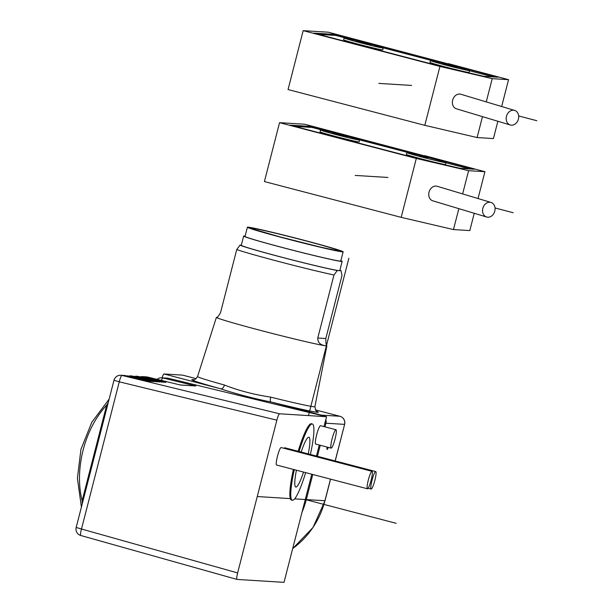 <?xml version="1.0" encoding="UTF-8"?>
<svg xmlns="http://www.w3.org/2000/svg" width="613" height="613" viewBox="0 0 613 613"><rect width="100%" height="100%" fill="white"/><g stroke="black" fill="none" stroke-linecap="round" stroke-linejoin="round"><path stroke-width="0.92" d="M125.481 375.554L121.964 375.44L279.551 413.79L326.545 416.71L324.001 426.602L326.545 416.71L167.709 378.137L165.035 378.022A6.651 6.574 93.6 0 1 165.847 378.16L165.05 377.968M319.273 445.015L316.438 456.049L319.273 445.015M284.011 582.35L311.772 474.232L284.011 582.35L237.024 579.431C236.465 579.07 236.672 576.902 237.637 572.925L81.483 529.011L119.274 381.815L276.861 420.173L237.637 572.925M161.487 380.412A6.651 1.019 -76.3 0 1 162.897 377.976A6.651 6.574 93.6 0 0 161.763 377.807L164.721 377.991A6.651 6.574 93.6 0 1 165.035 378.022M236.947 579.415L80.862 535.517A6.651 1.126 -74.3 0 1 80.824 535.509L80.824 535.509A6.651 1.126 -74.3 0 1 81.483 529.011L76.181 527.448L113.98 380.252L119.274 381.815A6.651 1.134 103.7 0 1 121.964 375.44A6.651 6.574 93.6 0 0 120.838 375.271L125.772 375.577M76.181 527.448A6.651 6.651 0 0 0 80.824 535.509L237.024 579.431M279.551 413.79C278.831 414.081 277.934 416.204 276.861 420.173M310.393 454.463A39.431 6.03 104.7 0 0 312.331 423.997L311.427 423.736A39.447 6.03 104.7 0 0 298.156 451.26M293.397 469.42A39.447 6.03 104.7 0 0 291.459 500.062L292.37 500.285A39.431 6.03 104.7 0 0 305.649 472.631M372.037 471.328L281.16 447.551A9.026 1.379 104.7 0 0 277.474 456.202A9.026 1.379 104.7 0 0 276.593 465.022L367.463 488.799A9.026 1.379 104.7 0 0 371.149 480.155A9.026 1.379 104.7 0 0 372.037 471.328A9.026 1.379 104.7 0 0 368.344 479.979A9.026 1.379 104.7 0 0 367.463 488.799M375.731 471.558A9.026 1.379 104.7 0 0 372.037 480.209A9.026 1.379 104.7 0 0 371.156 489.028A9.026 1.379 104.7 0 0 374.849 480.385A9.026 1.379 104.7 0 0 375.731 471.558L284.853 447.781A9.026 1.379 104.7 0 0 284.156 448.341M335.978 429.736L320.53 425.69A9.502 1.456 104.7 0 0 316.645 434.793A9.502 1.456 104.7 0 0 315.718 444.08L331.166 448.126A9.502 1.456 104.7 0 0 335.05 439.023A9.502 1.456 104.7 0 0 335.978 429.736A9.502 1.456 104.7 0 0 332.093 438.839A9.502 1.456 104.7 0 0 331.166 448.126M133.879 376.374L136.975 376.374L160.039 381.945L155.61 381.677L131.389 375.922M139.795 376.742L142.89 376.734L165.954 382.313L161.518 382.037L137.304 376.29M127.971 376.007L131.067 376.007L154.131 381.585L149.695 381.309L126.891 375.746M141.994 376.581L146.392 376.857A6.651 6.574 93.6 0 1 147.526 377.026A6.651 1.019 -76.3 0 1 147.557 377.033A6.651 1.019 -76.3 0 1 147.58 377.041M107.52 405.392L106.67 405.162L108.263 402.519M82.977 500.997L82.127 500.775C74.234 469.091 84.54 428.916 106.67 405.162L82.127 500.775L82.242 503.863M142.89 376.734L147.526 377.026L180.276 384.979M180.23 384.964L195.823 385.975L180.452 385.025M303.535 472.071A25.769 3.939 -75.3 0 1 295.933 487.082A25.769 3.939 -75.3 0 1 295.811 487.067A25.769 3.939 -75.3 0 1 296.424 470.217M301.182 452.057A25.769 3.939 -75.3 0 1 308.745 437.184A25.769 3.939 -75.3 0 1 308.86 437.199A25.769 3.939 -75.3 0 1 308.278 453.911M294.309 469.658A39.431 6.03 104.7 0 0 292.37 500.285M312.331 423.997A39.431 6.03 104.7 0 0 299.067 451.505M162.054 377.823A6.651 1.019 -75.3 0 1 164.008 373.976L182.628 375.133A6.651 1.019 -75.3 0 1 182.659 375.133A6.651 1.019 -75.3 0 1 182.689 375.148M339.893 416.281A6.651 1.019 104.7 0 0 339.863 416.273A6.651 1.019 104.7 0 0 339.832 416.265A6.651 6.574 93.6 0 1 344.544 424.372L325.924 423.215A6.651 6.574 -86.4 0 0 325.825 419.514M339.886 270.218A52.274 1.548 14.4 0 1 341.043 270.762L341.993 275.49L325.809 338.529C325.878 342.951 326.154 345.38 326.629 345.809L325.48 345.74A57.032 1.693 14.4 0 1 265.184 331.618A57.032 1.693 14.4 0 1 216.404 317.358A57.032 1.693 14.4 0 0 216.404 317.358L197.547 376.551A60.572 1.801 14.4 0 0 224.442 385.025C238.434 390.535 253.859 394.573 270.716 397.132A60.572 1.801 14.4 0 0 314.132 406.771A60.572 1.801 14.4 0 0 314.89 406.68C315.795 410.718 316.469 412.311 316.906 411.446L316.906 411.446M241.315 245.162L240.043 245.085L236.733 249.552L220.55 312.584C218.351 316.446 217.056 318.001 216.657 317.266L217.117 317.273M335.15 460.945L344.621 424.365A6.651 6.651 0 0 0 339.863 416.273L315.396 409.867L339.832 416.265L321.212 415.108A6.651 1.019 104.7 0 0 320.875 415.33M193.792 379.731A65.323 1.939 -165.6 0 0 220.841 388.849C233.844 393.316 255.996 399.117 270.739 401.906A4.751 1.211 104 0 1 270.716 397.132M327.097 447.061A4.751 0.728 104.7 0 0 327.12 449.467A4.751 0.728 104.7 0 0 327.135 449.467A4.751 0.728 104.7 0 0 328.307 447.375M324.913 423.039L325.924 423.215L324.99 426.855M325.465 345.74C320.231 345.012 317.672 342.445 317.779 338.031L333.962 274.992L337.273 270.525L339.158 270.639A50.848 1.51 14.4 0 0 339.794 270.571L342.161 261.368A50.848 1.51 -165.6 0 1 284.999 248.227A50.848 1.51 -165.6 0 1 243.652 236.074A50.848 1.51 -165.6 0 1 245.123 236.082M341.043 270.762L339.158 270.639A50.848 1.51 14.4 0 1 282.639 257.429A50.848 1.51 -165.6 0 1 241.292 245.277L243.652 236.074M236.733 249.552A57.032 1.693 14.4 0 0 280.493 261.973A57.032 1.693 14.4 0 0 333.962 274.992M240.043 245.085A52.274 1.548 14.4 0 0 282.417 257.414A52.274 1.548 14.4 0 0 337.273 270.525M340.866 260.671A50.848 1.51 -165.6 0 1 342.161 261.368M247.399 227.224L245.031 236.426A49.423 1.464 14.4 0 0 270.923 244.426A49.423 1.464 14.4 0 0 320.883 257.123A49.423 1.464 14.4 0 0 340.774 261.008L343.142 251.805A49.423 1.464 -165.6 0 1 323.25 247.92A49.423 1.464 14.4 0 1 273.283 235.223A49.423 1.464 14.4 0 1 247.399 227.224A49.423 1.464 14.4 0 1 267.291 231.109A49.423 1.464 -165.6 0 1 317.25 243.813A49.423 1.464 -165.6 0 1 343.142 251.805M424.541 155.894L304.661 124.232L279.543 122.669L264.418 181.563L401.186 217.347L416.304 158.453L279.543 122.669M424.61 155.618L484.929 171.694L468.6 170.682L416.304 158.453M474.247 213.286L469.803 230.588L453.474 229.576L401.186 217.347M414.043 153.15L312.27 126.516L290.102 125.144L414.02 157.564L460.125 168.337L474.362 169.226L414.043 153.15M478.033 198.543L484.929 171.694M453.474 229.576L458.846 208.658M462.631 193.915L468.6 170.682M491.005 202.436L437.192 186.275A7.601 6.13 106.7 0 0 429.031 192.16A7.601 6.13 106.7 0 0 432.816 200.834L486.63 217.002A7.601 6.13 106.7 0 0 494.791 211.117A7.601 6.13 106.7 0 0 491.005 202.436A7.601 6.13 106.7 0 0 482.837 208.32A7.601 6.13 106.7 0 0 486.63 217.002M409.882 153.035L359.019 139.733M323.549 130.454L312.032 127.435L294.792 126.37M312.27 126.516L312.032 127.435M412.572 153.058L412.434 153.595M469.443 168.92L445.904 162.759M359.609 140.04L359.134 141.879A20.198 0.598 -165.6 0 1 336.43 136.661A20.198 0.598 -165.6 0 1 320.009 131.833L320.484 129.994A20.198 0.598 14.4 0 0 336.905 134.822A20.198 0.598 14.4 0 0 359.609 140.04A20.198 0.598 14.4 0 0 343.188 135.212A20.198 0.598 14.4 0 0 320.484 129.994M445.935 162.621L445.459 164.468A20.198 0.598 -165.6 0 1 422.755 159.25A20.198 0.598 -165.6 0 1 406.335 154.422L406.81 152.576A20.198 0.598 14.4 0 0 423.231 157.411A20.198 0.598 14.4 0 0 445.935 162.621A20.198 0.598 14.4 0 0 429.514 157.794A20.198 0.598 14.4 0 0 406.81 152.576M338.859 134.944L332.683 133.121L347.41 136.906L338.859 134.944M427.552 157.679L419.008 155.71L427.552 157.679M448.164 63.875L328.292 32.205L303.167 30.65L288.049 89.544L424.809 125.328L439.927 66.434L303.167 30.65M448.241 63.599L508.552 79.675L492.224 78.656L439.927 66.434M497.871 121.259L493.434 138.569L477.106 137.55L424.809 125.328M437.674 61.124L335.901 34.497L313.733 33.117L437.644 65.545L483.749 76.319L497.986 77.2L437.674 61.124M501.656 106.516L508.552 79.675M477.106 137.55L482.469 116.631M486.255 101.896L492.224 78.656M514.629 110.417L460.823 94.249A7.601 6.13 106.7 0 0 452.655 100.134A7.601 6.13 106.7 0 0 456.447 108.815L510.254 124.983A7.601 6.13 106.7 0 0 518.414 119.098A7.601 6.13 106.7 0 0 514.629 110.417A7.601 6.13 106.7 0 0 506.468 116.301A7.601 6.13 106.7 0 0 510.254 124.983M433.506 61.016L382.65 47.707M347.18 38.427L335.663 35.416L318.415 34.343M335.901 34.497L335.663 35.416M436.195 61.032L436.058 61.568M493.067 76.893L469.527 70.74M383.232 48.013L382.765 49.852A20.198 0.598 -165.6 0 1 360.061 44.642A20.198 0.598 -165.6 0 1 343.632 39.807L344.108 37.968A20.198 0.598 14.4 0 0 360.528 42.795A20.198 0.598 14.4 0 0 383.232 48.013A20.198 0.598 14.4 0 0 366.812 43.186A20.198 0.598 14.4 0 0 344.108 37.968M469.566 70.602L469.091 72.441A20.198 0.598 -165.6 0 1 446.387 67.223A20.198 0.598 -165.6 0 1 429.966 62.396L430.433 60.557A20.198 0.598 14.4 0 0 446.862 65.384A20.198 0.598 14.4 0 0 469.566 70.602A20.198 0.598 14.4 0 0 453.137 65.775A20.198 0.598 14.4 0 0 430.433 60.557M362.49 42.918L356.306 41.102L364.858 43.063L371.034 44.887L362.49 42.918M451.183 65.652L457.367 67.468L442.632 63.691L451.183 65.652M257.253 496.545L290.347 498.607M294.654 498.867L311.189 499.894M396.151 523.31L305.274 499.526M81.889 529.057L81.146 529.011M119.397 381.845L118.945 381.815M308.469 415.591L348.866 258.257M513.188 212.726L495.043 207.976M387.975 177.456L355.226 175.425M536.819 120.707L518.667 115.957M411.599 85.437L378.849 83.399M131.067 376.007L132.806 376.114M136.975 376.374L138.714 376.482M165.847 378.16L162.897 377.976L195.823 385.975M182.628 375.133L196.145 378.665L182.659 375.133M316.645 411.277A65.323 1.939 -165.6 0 1 270.739 401.906L321.212 415.108A6.651 6.574 -86.4 0 1 322.928 415.836M164.008 373.976L220.841 388.849A4.751 2.544 105.5 0 0 224.442 385.025M330.484 479.128L324.928 500.752A85.544 84.502 93.6 0 1 292.685 548.574M302.04 512.146A85.544 84.502 -86.4 0 0 306.308 499.595L325.013 500.737L312.975 527.525L292.669 548.627M305.305 499.419L306.308 499.595L312.76 474.485M317.427 456.302L320.262 445.268M325.809 338.529L317.779 338.031M269.712 231.837A45.147 1.341 -165.6 0 1 330.752 247.813A45.147 1.341 -165.6 0 1 320.829 247.192A45.147 1.341 -165.6 0 1 259.782 231.224A45.147 1.341 -165.6 0 1 269.712 231.837M136.086 376.213L137.588 376.305M130.171 375.846L131.68 375.938M109.129 399.147L91.774 422.326L80.939 449.344L77.407 478.278L81.406 507.104M180.368 385.002L147.557 377.033A6.651 6.651 0 0 0 146.392 376.857M161.763 377.807A6.651 6.651 0 0 0 157.081 379.347M120.838 375.271A6.651 6.651 0 0 0 113.98 380.252M368.16 488.247L371.156 489.028M193.478 379.754C193.662 379.125 194.037 381.501 197.547 376.551M344.621 424.365L335.227 460.961M330.56 479.144L325.013 500.737M326.89 345.686L314.89 406.68M253.085 229.063L279.704 236.817L320.729 247.169L337.273 250.679"/></g></svg>

